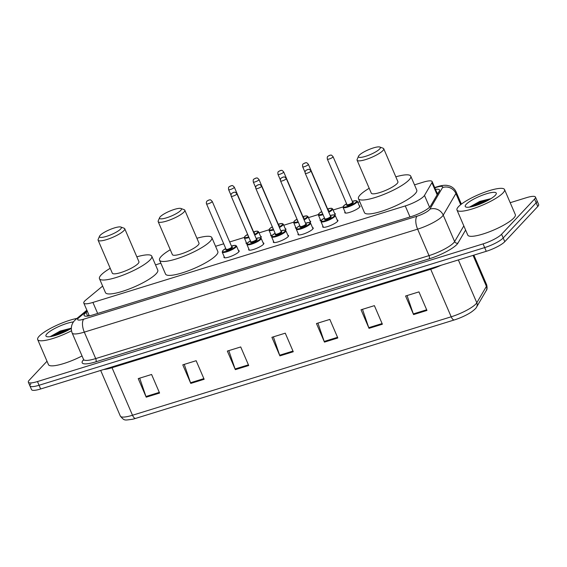 <?xml version="1.0" encoding="UTF-8"?>
<svg xmlns="http://www.w3.org/2000/svg" width="567" height="567" viewBox="0 0 567 567"><rect width="100%" height="100%" fill="white"/><g stroke="black" fill="none" stroke-linecap="round" stroke-linejoin="round"><path stroke-width="0.85" d="M260.544 236.304A8.285 1.793 156.7 0 1 261.267 236.673A8.285 1.793 156.7 0 1 260.792 237.743A8.285 1.793 156.7 0 1 260.671 237.871M285.229 228.678A8.285 1.793 156.7 0 1 285.952 229.047A8.285 1.793 156.7 0 1 285.477 230.117A8.285 1.793 156.7 0 1 285.357 230.245M309.915 221.052A8.285 1.793 156.7 0 1 310.638 221.421A8.285 1.793 156.7 0 1 310.163 222.491A8.285 1.793 156.7 0 1 310.043 222.618M334.601 213.426A8.285 1.793 156.7 0 1 335.324 213.787A8.285 1.793 156.7 0 1 334.849 214.865A8.285 1.793 156.7 0 1 334.728 214.992M359.294 205.8A8.285 1.793 156.7 0 1 360.01 206.161A8.285 1.793 156.7 0 1 359.535 207.238A8.285 1.793 156.7 0 1 351.356 211.789A8.285 1.793 156.7 0 1 344.8 212.717A8.285 1.793 156.7 0 1 345.027 211.938M337.195 220.017A8.285 1.793 156.7 0 1 337.918 220.386A8.285 1.793 156.7 0 1 337.436 221.456A8.285 1.793 156.7 0 1 329.264 226.013A8.285 1.793 156.7 0 1 322.701 226.935A8.285 1.793 156.7 0 1 322.928 226.162M312.509 227.643A8.285 1.793 156.7 0 1 313.232 228.012A8.285 1.793 156.7 0 1 312.75 229.082A8.285 1.793 156.7 0 1 304.578 233.639A8.285 1.793 156.7 0 1 298.015 234.568A8.285 1.793 156.7 0 1 298.242 233.788M238.445 250.522A8.285 1.793 156.7 0 1 239.168 250.89A8.285 1.793 156.7 0 1 238.693 251.968A8.285 1.793 156.7 0 1 230.514 256.518A8.285 1.793 156.7 0 1 223.958 257.446A8.285 1.793 156.7 0 1 224.185 256.667M263.138 242.896A8.285 1.793 156.7 0 1 263.853 243.264A8.285 1.793 156.7 0 1 263.379 244.342A8.285 1.793 156.7 0 1 255.2 248.892A8.285 1.793 156.7 0 1 248.644 249.82A8.285 1.793 156.7 0 1 248.87 249.041M287.823 235.27A8.285 1.793 156.7 0 1 288.546 235.638A8.285 1.793 156.7 0 1 288.064 236.708A8.285 1.793 156.7 0 1 279.885 241.266A8.285 1.793 156.7 0 1 273.329 242.194A8.285 1.793 156.7 0 1 273.556 241.414M102.648 286.073L85.794 300.042A15.529 3.359 -23.3 0 0 84.696 301.063A15.529 3.359 -23.3 0 0 83.803 303.076A15.529 3.359 -23.3 0 0 92.91 302.431L405.263 205.934A15.529 3.359 -23.3 0 0 424.477 195.417L431.926 182.702A15.529 3.359 -23.3 0 0 432.132 181.575A15.529 3.359 -23.3 0 0 423.017 182.227L414.498 184.856M359.776 201.76L357.812 202.369M343.007 206.941L333.127 209.996M318.321 214.567L308.441 217.622M293.635 222.193L283.755 225.248M268.949 229.819L259.069 232.874M244.264 237.445L229.685 241.953M223.717 243.796L215.58 246.305M160.858 263.216L155.514 264.867M246.992 243.612A8.285 1.793 156.7 0 1 246.05 243.222A8.285 1.793 156.7 0 1 246.284 242.442M271.678 235.985A8.285 1.793 156.7 0 1 270.735 235.596A8.285 1.793 156.7 0 1 270.969 234.816M296.364 228.359A8.285 1.793 156.7 0 1 295.421 227.969A8.285 1.793 156.7 0 1 295.655 227.19M321.05 220.733A8.285 1.793 156.7 0 1 320.114 220.343A8.285 1.793 156.7 0 1 320.341 219.564M87.375 311.375L86.085 312.438A15.529 3.359 -23.3 0 0 84.993 313.452A15.529 3.359 -23.3 0 0 84.093 315.465A15.529 3.359 -23.3 0 0 93.208 314.82L411.366 216.53A15.529 3.359 -23.3 0 0 430.573 206.012L439.333 191.072A15.529 3.359 -23.3 0 0 439.531 189.952A15.529 3.359 -23.3 0 0 435.491 189.378M510.194 202.702L526.339 197.713A15.529 3.359 156.7 0 1 535.454 197.068A15.529 3.359 156.7 0 1 534.553 199.081L501.582 234.263A15.529 3.359 156.7 0 1 483.063 243.888L37.465 381.548A15.529 3.359 156.7 0 1 28.35 382.201A15.529 3.359 156.7 0 1 29.243 380.181L47.004 361.236M535.454 197.068L537.048 200.782A15.529 3.359 156.7 0 1 536.155 202.795L503.184 237.977A15.529 3.359 156.7 0 1 484.665 247.602L39.059 385.262A15.529 3.359 156.7 0 1 29.952 385.914A15.529 3.359 156.7 0 1 30.845 383.894M437.093 193.092A15.529 3.359 156.7 0 1 438.22 192.964M87.765 316.088L88.969 315.089M29.952 385.914L31.546 389.621A15.529 3.359 156.7 0 0 40.661 388.976L486.266 251.316A15.529 3.359 156.7 0 0 504.786 241.691L537.757 206.508A15.529 3.359 156.7 0 0 538.65 204.496L537.048 200.782A15.529 3.359 156.7 0 1 536.155 202.795L503.184 237.977A15.529 3.359 156.7 0 1 484.665 247.602L39.059 385.262A15.529 3.359 156.7 0 1 29.952 385.914L28.35 382.201M426.951 310.447L418.949 291.885L405.582 296.009L413.577 314.579L426.951 310.447M407.049 295.556L413.322 313.912A4.139 1.8 72.8 0 0 413.577 314.579M382.385 324.218L374.39 305.648L361.023 309.78L369.018 328.343L382.385 324.218M362.49 309.327L368.763 327.676A4.139 1.8 72.8 0 0 369.018 328.343M337.826 337.982L329.831 319.412L316.464 323.544L324.459 342.114L337.826 337.982M317.931 323.091L324.204 341.447A4.139 1.8 72.8 0 0 324.459 342.114M159.589 393.044L151.587 374.475L138.22 378.607L146.215 397.176L159.589 393.044M139.688 378.154L145.96 396.51A4.139 1.8 72.8 0 0 146.215 397.176M204.148 379.28L196.147 360.711L182.78 364.843L190.781 383.412L204.148 379.28M184.254 364.39L190.519 382.746A4.139 1.8 72.8 0 0 190.781 383.412M248.707 365.517L240.713 346.947L227.339 351.072L235.34 369.641L248.707 365.517M228.813 350.619L235.085 368.975A4.139 1.8 72.8 0 0 235.34 369.641M293.267 351.746L285.272 333.176L271.905 337.308L279.9 355.878L293.267 351.746M273.372 336.855L279.644 355.211A4.139 1.8 72.8 0 0 279.9 355.878M486.195 290.658A5.174 4.848 -149.6 0 0 486.415 286.363A20.71 4.479 -23.3 0 0 486.692 284.868C487.322 287.802 487.159 289.737 486.195 290.658L476.585 307.059C476.209 308.122 474.423 309.816 471.22 312.126A16.982 3.678 156.7 0 1 454.344 319.93L135.648 418.389A16.982 3.678 156.7 0 1 132.253 419.311C124.322 420.253 124.584 421.012 120.346 416.114A20.71 4.479 -23.3 0 0 132.494 415.25A5.174 2.247 72.8 0 0 135.648 418.389M71.47 330.774A25.884 5.599 156.7 0 1 37.677 339.576A25.884 5.599 156.7 0 1 39.166 336.217A25.884 5.599 156.7 0 1 76.992 318.399M82.045 355.956A25.884 5.599 156.7 0 1 48.471 364.645L37.677 339.576M71.279 328.187L60.244 331.029L50.343 336.557M71.272 328.413A16.882 3.65 156.7 0 1 46.65 336.592A16.882 3.65 156.7 0 1 46.919 333.821A16.882 3.65 156.7 0 1 73.512 321.921M70.478 328.888L61.335 331.497L50.846 336.55M68.09 330.214L61.654 332.234L53.163 336.061M120.672 228.99A11.907 2.58 156.7 0 1 107.716 235.964A11.907 2.58 156.7 0 1 99.537 236.219A11.907 2.58 156.7 0 1 100.175 235.319A11.907 2.58 156.7 0 1 110.707 229.245A11.907 2.58 156.7 0 1 120.863 227.034A11.907 2.58 156.7 0 1 120.672 228.99M120.863 227.034L124.13 228.246A14.494 3.14 156.7 0 1 124.74 228.742A14.494 3.14 156.7 0 1 123.904 230.62A14.494 3.14 156.7 0 1 109.594 238.587A14.494 3.14 156.7 0 1 98.112 240.21A14.494 3.14 156.7 0 1 98.169 239.423L99.537 236.219M98.112 240.21L112.309 273.166A14.494 3.14 -23.3 0 0 123.79 271.55A14.494 3.14 -23.3 0 0 138.093 263.577A14.494 3.14 -23.3 0 0 138.929 261.699L124.74 228.742M136.831 256.83A28.47 6.166 156.7 0 1 151.772 256.171A28.47 6.166 156.7 0 1 150.127 259.863A28.47 6.166 156.7 0 1 122.018 275.512A28.47 6.166 156.7 0 1 99.466 278.695A28.47 6.166 156.7 0 1 101.11 275.002A28.47 6.166 156.7 0 1 110.211 268.297M151.772 256.171L157.768 270.098A28.47 6.166 156.7 0 1 156.123 273.79A28.47 6.166 156.7 0 1 128.022 289.439A28.47 6.166 156.7 0 1 105.462 292.622L99.466 278.695M180.738 210.428A11.907 2.58 156.7 0 1 167.782 217.409A11.907 2.58 156.7 0 1 159.603 217.664A11.907 2.58 156.7 0 1 160.241 216.764A11.907 2.58 156.7 0 1 170.773 210.69A11.907 2.58 156.7 0 1 180.93 208.479A11.907 2.58 156.7 0 1 180.738 210.428M180.93 208.479L184.197 209.691A14.494 3.14 156.7 0 1 184.807 210.187A14.494 3.14 156.7 0 1 183.97 212.065A14.494 3.14 156.7 0 1 169.661 220.031A14.494 3.14 156.7 0 1 158.179 221.654A14.494 3.14 156.7 0 1 158.236 220.868L159.603 217.664M158.179 221.654L172.375 254.611A14.494 3.14 -23.3 0 0 183.857 252.988A14.494 3.14 -23.3 0 0 198.167 245.022A14.494 3.14 -23.3 0 0 199.003 243.144L184.807 210.187M196.905 238.268A28.47 6.166 156.7 0 1 211.838 237.616A28.47 6.166 156.7 0 1 210.194 241.308A28.47 6.166 156.7 0 1 182.085 256.957A28.47 6.166 156.7 0 1 159.533 260.14A28.47 6.166 156.7 0 1 161.177 256.447A28.47 6.166 156.7 0 1 170.277 249.735M211.838 237.616L217.834 251.542A28.47 6.166 156.7 0 1 216.19 255.235A28.47 6.166 156.7 0 1 188.088 270.884A28.47 6.166 156.7 0 1 165.536 274.067L159.533 260.14M379.656 148.979A11.907 2.58 156.7 0 1 366.7 155.953A11.907 2.58 156.7 0 1 358.521 156.216A11.907 2.58 156.7 0 1 359.159 155.308A11.907 2.58 156.7 0 1 369.691 149.234A11.907 2.58 156.7 0 1 379.847 147.03A11.907 2.58 156.7 0 1 379.656 148.979M379.847 147.03L383.115 148.235A14.494 3.14 156.7 0 1 383.724 148.731A14.494 3.14 156.7 0 1 382.888 150.609A14.494 3.14 156.7 0 1 368.578 158.583A14.494 3.14 156.7 0 1 357.097 160.199A14.494 3.14 156.7 0 1 357.153 159.419L358.521 156.216M357.097 160.199L371.293 193.156A14.494 3.14 -23.3 0 0 382.775 191.54A14.494 3.14 -23.3 0 0 397.077 183.573A14.494 3.14 -23.3 0 0 397.914 181.688L383.724 148.731M395.816 176.819A28.47 6.166 156.7 0 1 410.756 176.16A28.47 6.166 156.7 0 1 409.112 179.852A28.47 6.166 156.7 0 1 381.003 195.509A28.47 6.166 156.7 0 1 358.45 198.684A28.47 6.166 156.7 0 1 360.095 194.998A28.47 6.166 156.7 0 1 369.195 188.287M410.756 176.16L416.752 190.087A28.47 6.166 156.7 0 1 415.108 193.779A28.47 6.166 156.7 0 1 387.006 209.436A28.47 6.166 156.7 0 1 364.446 212.611L358.45 198.684M503.042 192.915A25.884 5.599 156.7 0 1 477.492 207.146A25.884 5.599 156.7 0 1 456.988 210.038A25.884 5.599 156.7 0 1 458.483 206.679A25.884 5.599 156.7 0 1 484.034 192.447A25.884 5.599 156.7 0 1 504.538 189.555A25.884 5.599 156.7 0 1 503.042 192.915M504.538 189.555L515.332 214.624A25.884 5.599 156.7 0 1 513.837 217.983A25.884 5.599 156.7 0 1 488.286 232.215A25.884 5.599 156.7 0 1 467.782 235.099L456.988 210.038M490.958 198.641L479.824 201.384L469.653 207.019M466.23 204.283A16.882 3.65 156.7 0 1 484.601 194.396A16.882 3.65 156.7 0 1 496.196 194.027A16.882 3.65 156.7 0 1 495.289 195.31A16.882 3.65 156.7 0 1 480.362 203.922A16.882 3.65 156.7 0 1 465.961 207.054A16.882 3.65 156.7 0 1 466.23 204.283M489.789 199.35L480.646 201.958L470.163 207.012M487.4 200.675L480.965 202.695L472.474 206.523M97.659 313.445L92.91 302.431M437.143 194.807L431.926 182.702M429.566 207.231L424.477 195.417M410.012 216.948L405.263 205.934M87.141 310.836L78.997 317.591A10.355 2.24 -23.3 0 0 78.26 318.264A10.355 2.24 -23.3 0 0 83.739 319.178L417.05 216.204A10.355 2.24 -23.3 0 0 429.396 209.79A10.355 2.24 -23.3 0 0 429.857 209.195L442.529 187.578A10.355 2.24 -23.3 0 0 436.59 187.259L434.818 187.805M461.389 204.127L456.173 192.015A20.71 4.479 156.7 0 1 455.896 193.51L443.231 215.134A20.71 4.479 156.7 0 1 442.31 216.318A20.71 4.479 156.7 0 1 417.617 229.153L84.306 332.127A20.71 4.479 156.7 0 1 72.151 332.985L83.547 359.45A20.71 4.479 -23.3 0 0 95.703 358.585L429.013 255.618A20.71 4.479 -23.3 0 0 453.706 242.782A20.71 4.479 -23.3 0 0 454.628 241.592L463.82 225.9M465.606 230.046L457.966 243.073A23.297 5.039 156.7 0 1 429.155 258.857L95.844 361.824A2.587 1.127 72.8 0 0 95.703 358.585L84.306 332.127A10.355 4.493 -107.2 0 1 83.739 319.178M457.966 243.073A2.587 2.424 30.4 0 1 454.628 241.592L443.231 215.134A10.355 9.696 -149.6 0 0 429.857 209.195M95.844 361.824A23.297 5.039 156.7 0 1 83.519 359.776A23.297 5.039 156.7 0 1 83.625 359.662M37.465 381.548L40.661 388.976M483.063 243.888L486.266 251.316M501.582 234.263L504.786 241.691M534.553 199.081L537.757 206.508M417.05 216.204A10.355 4.493 -107.2 0 0 417.617 229.153L429.013 255.618A2.587 1.127 72.8 0 1 429.155 258.857M442.529 187.578A10.355 9.696 -149.6 0 1 455.896 193.51L460.702 204.666M436.59 187.259A10.355 4.493 -107.2 0 1 437.533 186.649L434.698 187.528M78.997 317.591A10.355 8.136 -129.7 0 0 76.382 318.902L86.871 310.206M87.665 316.103L86.085 312.438M430.396 268.581A5.174 2.247 -107.2 0 1 430.714 269.261L112.025 367.714A20.71 4.479 156.7 0 1 103.662 369.514M441.14 265.257A20.71 4.479 156.7 0 1 430.714 269.261L451.19 316.797A20.71 4.479 -23.3 0 0 476.804 302.771L486.415 286.363L473.076 255.391M476.585 307.059A5.174 4.848 -149.6 0 0 476.804 302.771L458.356 259.941M454.344 319.93A5.174 2.247 -107.2 0 1 451.19 316.797L132.494 415.25L112.025 367.714A5.174 2.247 -107.2 0 0 111.699 367.033M292.983 351.086L279.644 355.211M248.424 364.857L235.085 368.975M203.865 378.621L190.519 382.746M159.306 392.385L145.96 396.51M337.542 337.322L324.204 341.447M382.101 323.559L368.763 327.676M426.668 309.788L413.322 313.912M231.449 246.05L235.326 245.348L236.496 245.986A7.768 1.68 156.7 0 1 236.049 246.999A7.768 1.68 156.7 0 1 228.381 251.266A7.768 1.68 156.7 0 1 222.229 252.131L224.681 257.815M222.229 252.131L222.746 250.635L225.744 248.509A7.251 1.566 -23.3 0 0 222.923 250.522A7.251 1.566 -23.3 0 0 226.757 251.16A7.251 1.566 -23.3 0 0 235.404 246.666A7.251 1.566 -23.3 0 0 231.456 246.064M231.875 246.999A3.622 0.787 156.7 0 1 232.286 247.63A3.622 0.787 156.7 0 1 227.962 249.877A3.622 0.787 156.7 0 1 226.042 249.558A3.622 0.787 156.7 0 1 226.141 249.466M226.226 249.452L226.113 249.36A3.104 0.673 -23.3 0 0 228.572 249.012A3.104 0.673 -23.3 0 0 231.641 247.304A3.104 0.673 -23.3 0 0 231.818 246.907L231.818 247.049M206.516 203.865C206.175 202.83 206.345 201.88 207.04 201.009L209.237 199.875C210.449 200.243 209.677 198.698 212.221 201.413A3.104 0.673 156.7 0 1 212.044 201.817A3.104 0.673 156.7 0 1 208.982 203.525A3.104 0.673 156.7 0 1 206.516 203.865L226.113 249.36M208.819 200.179L207.926 200.456L208.819 200.179M250.437 240.897A7.251 1.566 -23.3 0 0 247.609 242.896A7.251 1.566 -23.3 0 0 251.443 243.534A7.251 1.566 -23.3 0 0 260.09 239.04A7.251 1.566 -23.3 0 0 256.142 238.438L260.012 237.722L261.181 238.36A7.768 1.68 156.7 0 1 260.735 239.366A7.768 1.68 156.7 0 1 253.066 243.64A7.768 1.68 156.7 0 1 246.914 244.505L249.367 250.189M256.56 239.366A3.622 0.787 156.7 0 1 256.971 240.004A3.622 0.787 156.7 0 1 252.648 242.251A3.622 0.787 156.7 0 1 250.727 241.932A3.622 0.787 156.7 0 1 250.827 241.84M250.912 241.825L250.798 241.733A3.104 0.673 -23.3 0 0 253.258 241.386A3.104 0.673 -23.3 0 0 256.327 239.678A3.104 0.673 -23.3 0 0 256.504 239.274L256.504 239.423M231.208 196.239C230.861 195.204 231.031 194.247 231.726 193.382L233.923 192.241C235.135 192.617 234.362 191.072 236.914 193.786A3.104 0.673 156.7 0 1 236.73 194.19A3.104 0.673 156.7 0 1 233.668 195.898A3.104 0.673 156.7 0 1 231.208 196.239L250.798 241.733M233.505 192.553L232.612 192.83L233.505 192.553M280.821 230.797L284.698 230.096L285.867 230.734A7.768 1.68 156.7 0 1 285.421 231.74A7.768 1.68 156.7 0 1 277.752 236.014A7.768 1.68 156.7 0 1 271.607 236.878L274.052 242.556M275.123 233.271A7.251 1.566 -23.3 0 0 272.295 235.27A7.251 1.566 -23.3 0 0 276.129 235.907A7.251 1.566 -23.3 0 0 284.776 231.414A7.251 1.566 -23.3 0 0 280.828 230.812M281.246 231.74A3.622 0.787 156.7 0 1 281.657 232.378A3.622 0.787 156.7 0 1 277.334 234.625A3.622 0.787 156.7 0 1 275.42 234.306A3.622 0.787 156.7 0 1 275.512 234.214M275.597 234.199L275.484 234.107A3.104 0.673 -23.3 0 0 277.943 233.76A3.104 0.673 -23.3 0 0 281.012 232.052A3.104 0.673 -23.3 0 0 281.189 231.648L281.189 231.797M255.894 188.613C255.547 187.578 255.717 186.621 256.412 185.756L258.609 184.615C259.821 184.991 259.048 183.446 261.6 186.16A3.104 0.673 156.7 0 1 261.415 186.564A3.104 0.673 156.7 0 1 258.354 188.265A3.104 0.673 156.7 0 1 255.894 188.613L275.484 234.107M258.191 184.927L257.298 185.203L258.191 184.927M296.293 229.252L296.803 227.757L299.801 225.631A7.251 1.566 -23.3 0 0 296.988 227.643A7.251 1.566 -23.3 0 0 300.822 228.281A7.251 1.566 -23.3 0 0 309.462 223.788A7.251 1.566 -23.3 0 0 305.514 223.185L309.384 222.47L310.553 223.107A7.768 1.68 156.7 0 1 310.106 224.114A7.768 1.68 156.7 0 1 302.445 228.388A7.768 1.68 156.7 0 1 296.293 229.252L298.738 234.929M305.932 224.114A3.622 0.787 156.7 0 1 306.343 224.752A3.622 0.787 156.7 0 1 302.02 226.998A3.622 0.787 156.7 0 1 300.106 226.68A3.622 0.787 156.7 0 1 300.198 226.587M300.283 226.573L300.17 226.481A3.104 0.673 -23.3 0 0 302.629 226.134A3.104 0.673 -23.3 0 0 305.698 224.426A3.104 0.673 -23.3 0 0 305.875 224.022L305.875 224.163M280.58 180.986C280.233 179.952 280.403 178.995 281.097 178.13L283.294 176.989C284.506 177.365 283.734 175.82 286.285 178.534A3.104 0.673 156.7 0 1 286.101 178.931A3.104 0.673 156.7 0 1 283.039 180.639A3.104 0.673 156.7 0 1 280.58 180.986L300.17 226.481M282.876 177.301L281.983 177.577L282.876 177.301M330.192 215.545L334.069 214.836L335.239 215.481A7.768 1.68 156.7 0 1 334.792 216.488A7.768 1.68 156.7 0 1 327.131 220.761A7.768 1.68 156.7 0 1 320.979 221.626L323.424 227.303M320.979 221.626L321.496 220.131L324.487 218.004A7.251 1.566 -23.3 0 0 321.673 220.017A7.251 1.566 -23.3 0 0 325.508 220.655A7.251 1.566 -23.3 0 0 334.147 216.162A7.251 1.566 -23.3 0 0 330.2 215.559M330.618 216.488A3.622 0.787 156.7 0 1 331.029 217.126A3.622 0.787 156.7 0 1 326.705 219.372A3.622 0.787 156.7 0 1 324.792 219.053A3.622 0.787 156.7 0 1 324.884 218.961M324.969 218.947L324.856 218.855A3.104 0.673 -23.3 0 0 327.315 218.508A3.104 0.673 -23.3 0 0 330.384 216.8A3.104 0.673 -23.3 0 0 330.561 216.396L330.561 216.537M305.266 173.36C304.918 172.325 305.089 171.369 305.783 170.504L307.98 169.363C309.199 169.739 308.427 168.193 310.971 170.908A3.104 0.673 156.7 0 1 310.794 171.305A3.104 0.673 156.7 0 1 307.725 173.013A3.104 0.673 156.7 0 1 305.266 173.36L324.856 218.855M307.562 169.675L306.669 169.951L307.562 169.675M261.04 237.445L258.595 231.768A7.768 1.68 156.7 0 1 258.141 232.775A7.768 1.68 156.7 0 1 254.718 235.135M248.998 237.552A7.768 1.68 156.7 0 1 244.327 237.913L244.845 236.411L247.637 234.405A7.251 1.566 -23.3 0 0 245.022 236.304A7.251 1.566 -23.3 0 0 248.75 236.978M254.47 234.561A7.251 1.566 -23.3 0 0 257.496 232.449A7.251 1.566 -23.3 0 0 253.555 231.846L257.418 231.123L258.595 231.768M253.973 232.775A3.622 0.787 156.7 0 1 254.377 233.413A3.622 0.787 156.7 0 1 254.094 233.675M234.143 187.592A3.104 0.673 156.7 0 1 231.074 189.3A3.104 0.673 156.7 0 1 228.614 189.647C228.381 188.003 228.551 187.046 229.132 186.784L231.336 185.65C232.548 186.026 231.775 184.473 234.32 187.188A3.104 0.673 156.7 0 1 234.143 187.592M230.025 186.238L230.911 185.962L230.025 186.238M248.318 235.978A3.622 0.787 156.7 0 1 248.077 235.411M285.725 229.819L283.28 224.142A7.768 1.68 156.7 0 1 282.834 225.149A7.768 1.68 156.7 0 1 279.403 227.509M273.684 229.926A7.768 1.68 156.7 0 1 269.013 230.287L269.531 228.785L272.323 226.779M272.33 226.793A7.251 1.566 -23.3 0 0 269.708 228.678A7.251 1.566 -23.3 0 0 273.436 229.352M279.155 226.935A7.251 1.566 -23.3 0 0 282.189 224.823A7.251 1.566 -23.3 0 0 278.241 224.22M278.659 225.149A3.622 0.787 156.7 0 1 279.063 225.786A3.622 0.787 156.7 0 1 278.78 226.049M258.828 179.966A3.104 0.673 156.7 0 1 255.76 181.674A3.104 0.673 156.7 0 1 253.3 182.021C253.066 180.377 253.236 179.42 253.818 179.158L256.022 178.024C257.234 178.399 256.461 176.847 259.006 179.562A3.104 0.673 156.7 0 1 258.828 179.966M254.711 178.612L255.604 178.336L254.711 178.612M273.003 228.352A3.622 0.787 156.7 0 1 272.762 227.785M310.411 222.193L307.966 216.516A7.768 1.68 156.7 0 1 307.52 217.522A7.768 1.68 156.7 0 1 304.089 219.883M298.37 222.299A7.768 1.68 156.7 0 1 293.699 222.661L294.216 221.158L297.009 219.153M297.016 219.167A7.251 1.566 -23.3 0 0 294.393 221.052A7.251 1.566 -23.3 0 0 298.122 221.718M303.841 219.309A7.251 1.566 -23.3 0 0 306.875 217.196A7.251 1.566 -23.3 0 0 302.927 216.594L306.79 215.871L307.966 216.516M303.345 217.522A3.622 0.787 156.7 0 1 303.749 218.16A3.622 0.787 156.7 0 1 303.465 218.423M283.514 172.34A3.104 0.673 156.7 0 1 280.445 174.048A3.104 0.673 156.7 0 1 277.986 174.395C277.752 172.751 277.922 171.794 278.503 171.532L280.708 170.398C281.919 170.773 281.147 169.221 283.691 171.936A3.104 0.673 156.7 0 1 283.514 172.34M279.396 170.986L280.289 170.71L279.396 170.986M297.689 220.726A3.622 0.787 156.7 0 1 297.448 220.159M335.097 214.567L332.652 208.89A7.768 1.68 156.7 0 1 332.205 209.896A7.768 1.68 156.7 0 1 328.782 212.256M323.055 214.673A7.768 1.68 156.7 0 1 318.385 215.035L318.902 213.532L321.702 211.526A7.251 1.566 -23.3 0 0 319.079 213.426A7.251 1.566 -23.3 0 0 322.807 214.092M328.534 211.682A7.251 1.566 -23.3 0 0 331.56 209.57A7.251 1.566 -23.3 0 0 327.613 208.968M328.031 209.896A3.622 0.787 156.7 0 1 328.442 210.534A3.622 0.787 156.7 0 1 328.151 210.796M308.2 164.714A3.104 0.673 156.7 0 1 305.138 166.422A3.104 0.673 156.7 0 1 302.672 166.769C302.438 165.125 302.615 164.168 303.196 163.906L305.393 162.772C306.605 163.147 305.833 161.595 308.377 164.31A3.104 0.673 156.7 0 1 308.2 164.714M304.082 163.36L304.975 163.083L304.082 163.36M322.375 213.1A3.622 0.787 156.7 0 1 322.134 212.533M359.783 206.941L357.338 201.264A7.768 1.68 156.7 0 1 356.891 202.27A7.768 1.68 156.7 0 1 349.222 206.537A7.768 1.68 156.7 0 1 343.07 207.409L343.588 205.906L346.586 203.787A7.251 1.566 -23.3 0 0 343.765 205.8A7.251 1.566 -23.3 0 0 347.599 206.438A7.251 1.566 -23.3 0 0 356.246 201.944A7.251 1.566 -23.3 0 0 352.298 201.342M352.717 202.27A3.622 0.787 156.7 0 1 353.128 202.908A3.622 0.787 156.7 0 1 348.804 205.155A3.622 0.787 156.7 0 1 346.884 204.836A3.622 0.787 156.7 0 1 346.983 204.744M352.66 202.178L333.07 156.683A3.104 0.673 156.7 0 1 332.886 157.087A3.104 0.673 156.7 0 1 329.824 158.795A3.104 0.673 156.7 0 1 327.357 159.143L346.954 204.637A3.104 0.673 -23.3 0 0 349.414 204.29A3.104 0.673 -23.3 0 0 352.483 202.582A3.104 0.673 -23.3 0 0 352.66 202.178L352.66 202.32M328.768 155.727L329.661 155.457L328.768 155.727M89.295 315.833L83.803 303.076M437.54 194.127L432.132 181.575M76.382 318.902L74.709 320.468C73.235 321.765 69.784 326.429 72.151 332.985M83.873 359.861L83.64 360.243L83.547 359.45M456.173 192.015C454.869 189.151 452.749 187.167 449.822 186.047L446.881 185.359C444.337 185.076 441.218 185.508 437.533 186.649M486.692 284.868L473.884 255.143M120.346 416.114L100.671 370.435M212.221 201.413L231.818 246.907M236.496 245.986L238.941 251.67M250.43 240.883L247.432 243.009L246.914 244.505M236.914 193.786L256.504 239.274M261.181 238.36L263.627 244.044M275.115 233.257L272.117 235.383L271.607 236.878M261.6 186.16L281.189 231.648M285.867 230.734L288.312 236.418M286.285 178.534L305.875 224.022M310.553 223.107L312.998 228.792M310.971 170.908L330.561 216.396M335.239 215.481L337.684 221.165M228.614 189.647L230.989 195.168M244.327 237.913L246.773 243.59M234.32 187.188L253.917 232.683M253.3 182.021L255.682 187.542M269.013 230.287L271.458 235.964M259.006 179.562L278.603 225.056M283.28 224.142L282.104 223.497L278.234 224.206M277.986 174.395L280.367 179.916M293.699 222.661L296.144 228.338M283.691 171.936L303.288 217.43M302.672 166.769L305.053 172.29M318.385 215.035L320.83 220.712M308.377 164.31L327.974 209.804M332.652 208.89L331.482 208.245L327.606 208.954M327.357 159.143C327.124 157.498 327.301 156.542 327.882 156.279L330.079 155.145C331.291 155.521 330.518 153.969 333.07 156.683M343.07 207.409L345.523 213.086M357.338 201.264L356.168 200.619L352.291 201.328"/></g></svg>
